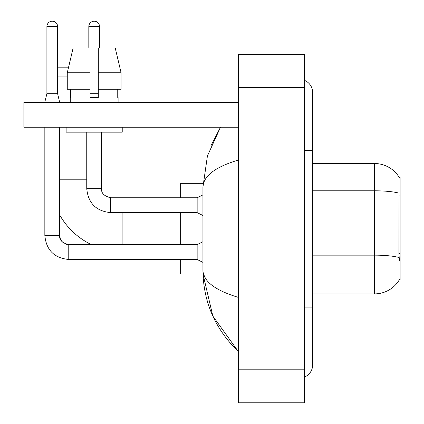 <?xml version="1.0" encoding="UTF-8"?>
<svg xmlns="http://www.w3.org/2000/svg" width="424" height="424" viewBox="0 0 424 424"><rect width="100%" height="100%" fill="white"/><g stroke="black" fill="none" stroke-linecap="round" stroke-linejoin="round"><path stroke-width="0.64" d="M312.658 293.89L374.54 293.89A28.88 28.88 0 0 0 399.45 279.617L399.307 279.861L400.118 279.861L400.118 177.555L399.371 177.656A28.88 28.88 0 0 0 374.54 163.526A28.88 28.88 0 0 1 399.307 177.555A28.88 28.88 0 0 0 374.54 163.526L312.658 163.526M399.45 260.887L398.92 253.716L399.042 193.159A28.88 5.014 180 0 0 374.54 190.8L374.54 163.526A28.88 28.88 0 0 1 399.371 177.656M121.094 89.268L121.094 72.769L115.233 48.013L121.094 72.769L121.094 89.268L98.304 89.268L98.304 48.013L115.233 48.013L121.094 72.769L98.304 72.769M57.627 68.725L58.533 67.819L68.434 67.819L73.124 48.013L67.268 72.769L73.124 48.013L90.052 48.013L90.052 97.52L98.304 97.52L98.304 89.268M91.414 244.632A72.605 72.605 0 0 1 59.689 214.942M67.268 76.066L57.627 76.066M180.645 212.62L180.645 244.632M180.645 259.483L180.645 274.089L202.995 274.089L212.832 316.055L238.405 351.644C215.101 329.024 203.276 301.856 202.926 270.13C203.186 281.234 215.016 290.323 238.405 297.399M202.995 183.327L180.645 183.327L180.645 197.769M57.627 93.725L46.9 93.725L46.9 26.564A5.364 5.364 0 0 1 52.263 21.2A5.364 5.364 0 0 1 57.627 26.564L57.627 93.725L59.689 102.47M202.926 262.371L197.149 259.483L197.149 244.632L202.926 241.744M44.838 127.221L44.838 235.559L59.689 235.559L59.689 127.221M44.838 102.47L44.838 101.977L59.689 101.977M88.817 48.013L88.817 26.564A5.364 5.364 0 0 1 94.181 21.2A5.364 5.364 0 0 1 99.539 26.564L99.539 48.013M202.926 215.509L197.149 212.62L197.149 197.769L202.926 194.881M86.75 132.171L86.75 188.691L101.606 188.691L101.606 132.171M90.052 93.725L98.304 93.725M28.005 127.221L23.882 127.221L23.882 102.47L28.005 102.47L28.005 127.221L238.405 127.221M238.405 102.47L28.005 102.47M70.252 97.52L70.612 97.52L70.252 97.52L70.252 102.47M118.105 97.52L117.75 97.52L118.105 97.52L118.105 102.47M117.75 89.268L117.75 97.52M98.304 97.52L90.052 97.52M70.612 97.52L70.612 89.268M66.128 127.221L66.128 132.171L122.229 132.171L122.229 127.221M90.052 89.268L67.268 89.268L67.268 72.769L90.052 72.769M304.411 307.093L312.658 307.093L312.658 92.57A13.202 13.202 0 0 0 304.411 80.332A13.202 13.202 0 0 1 312.658 92.57A13.202 13.202 0 0 0 304.411 80.332M304.411 377.084A13.202 13.202 0 0 0 312.658 364.847A13.202 13.202 0 0 1 304.411 377.084A13.202 13.202 0 0 0 312.658 364.847A13.202 13.202 0 0 1 304.411 377.084M238.405 160.018C215.063 167.051 203.239 176.146 202.926 187.286L202.926 270.13M238.405 402.8L304.411 402.8L304.411 54.617L238.405 54.617L238.405 402.8M202.926 187.286L207.41 155.984L220.507 127.221L210.956 145.75M205.402 278.213L203.509 274.089M400.118 195.962L398.92 195.962M400.118 253.716L398.92 253.716M374.54 293.89L374.54 190.8L312.658 190.8M399.127 257.538A28.88 5.014 180 0 0 374.54 255.153L312.658 255.153M59.689 179.204L86.75 179.204M122.891 244.632L122.891 212.62M197.149 259.483L68.767 259.483C54.251 258.046 46.274 250.075 44.838 235.559C46.274 250.075 54.251 258.046 68.767 259.483C54.251 258.046 46.274 250.075 44.838 235.559C46.274 250.075 54.251 258.046 68.767 259.483C54.251 258.046 46.274 250.075 44.838 235.559C46.274 250.075 54.251 258.046 68.767 259.483C54.251 258.046 46.274 250.075 44.838 235.559C46.274 250.075 54.251 258.046 68.767 259.483C54.251 258.046 46.274 250.075 44.838 235.559C46.274 250.075 54.251 258.046 68.767 259.483L68.767 244.648M46.9 26.564L57.627 26.564M197.149 212.62L110.68 212.62C96.163 211.184 88.187 203.207 86.75 188.691C88.187 203.207 96.163 211.184 110.68 212.62C96.163 211.184 88.187 203.207 86.75 188.691C88.187 203.207 96.163 211.184 110.68 212.62L110.68 197.78C104.129 196.116 101.103 193.095 101.606 188.691C101.103 193.095 104.129 196.116 110.68 197.769C104.129 196.116 101.103 193.095 101.606 188.691C101.103 193.095 104.129 196.116 110.68 197.769C104.129 196.116 101.103 193.095 101.606 188.691C101.103 193.095 104.129 196.116 110.68 197.769C104.129 196.116 101.103 193.095 101.606 188.691C101.103 193.095 104.129 196.116 110.68 197.769C104.129 196.116 101.103 193.095 101.606 188.691C101.103 193.095 104.129 196.116 110.68 197.769L197.149 197.769M88.817 26.564L99.539 26.564M304.411 150.324L312.658 150.324M238.405 369.797L304.411 369.797M238.405 87.62L304.411 87.62M59.689 235.559C59.19 239.958 62.217 242.984 68.767 244.632C62.217 242.984 59.19 239.958 59.689 235.559L60.409 239.099L62.349 241.972L66.642 244.378L68.767 244.632L197.149 244.632M46.9 93.725L44.838 101.977M86.75 188.691C88.187 203.207 96.163 211.184 110.68 212.62M312.658 307.093L312.658 364.847M238.405 351.644L235.532 348.873"/></g></svg>
